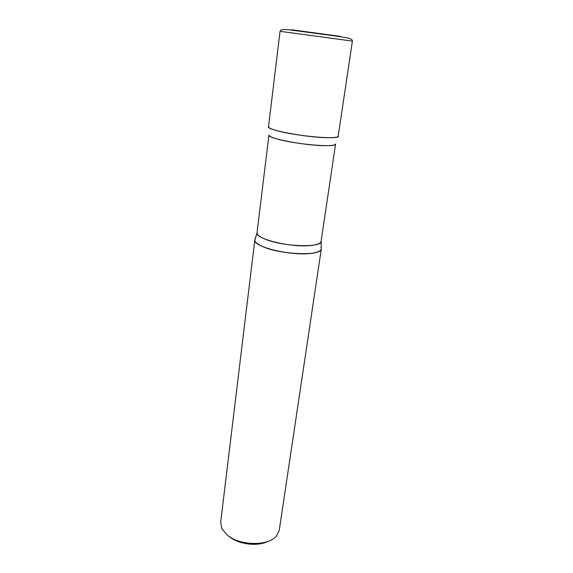 <?xml version="1.0" encoding="UTF-8"?>
<svg xmlns="http://www.w3.org/2000/svg" width="573" height="573" viewBox="0 0 573 573"><rect width="100%" height="100%" fill="white"/><g stroke="black" fill="none" stroke-linecap="round" stroke-linejoin="round"><path stroke-width="0.86" d="M294.329 30.14L337.898 36.027L294.329 30.14M338.177 136.202C339.603 139.984 295.661 136.102 276.702 130.608C271.187 129.061 268.451 127.786 268.501 126.783L280.047 31.322L352.395 41.106L338.177 136.202M320.995 247.242L321.331 248.861C322.09 256.317 279.961 254.806 262.291 246.433C257.134 244.112 254.648 241.921 254.827 239.865L255.587 238.397M321.331 248.861L279.28 530.104L276.601 535.762C268.536 546.592 238.504 545.883 226.457 534.365L221.758 528.349L220.677 522.182L254.827 239.865M267.691 541.485C257.119 546.871 237.594 544.235 228.835 536.228M276.702 130.608C270.52 128.868 267.842 127.485 268.665 126.461C263.759 129.348 305.567 137.499 327.341 137.692C335.055 137.799 338.643 137.183 338.106 135.844C342.303 140.127 296.578 136.367 276.702 130.608M262.291 246.433C257.37 244.22 254.878 242.121 254.813 240.13C253.202 246.841 290.69 256.024 310.53 253.445C317.005 252.693 320.586 251.253 321.281 249.119C321.102 256.339 279.653 254.663 262.291 246.433M340.419 36.364L291.535 29.76L340.419 36.364M335.585 144.024C336.888 147.92 294.894 144.36 276.766 138.888C271.48 137.348 268.866 136.059 268.923 135.013C266.789 138.279 305.251 145.692 325.156 145.678C331.831 145.714 335.305 145.162 335.585 144.024L321.102 241.29C321.854 248.231 281.35 246.641 264.289 238.783C259.304 236.599 256.897 234.543 257.062 232.631C254.656 238.848 291.277 247.851 310.695 245.509C317.213 244.807 320.679 243.403 321.102 241.29L321.281 249.119L321.102 241.29L335.585 144.024M280.047 31.322C281.064 29.667 281.006 29.101 290.425 29.989L337.332 36.228C352.624 38.563 351.851 39.179 352.395 41.106M257.062 232.631L254.813 240.13L257.062 232.631L268.923 135.013L257.062 232.631"/></g></svg>
